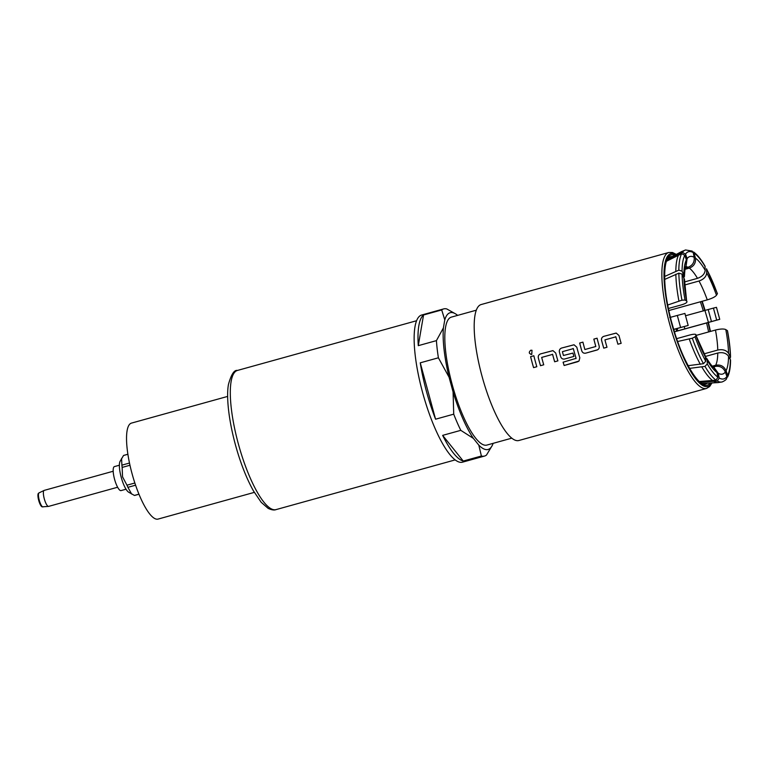 <?xml version="1.0" encoding="UTF-8"?>
<svg xmlns="http://www.w3.org/2000/svg" width="769" height="769" viewBox="0 0 769 769"><rect width="100%" height="100%" fill="white"/><g stroke="black" fill="none" stroke-linecap="round" stroke-linejoin="round"><path stroke-width="1.15" d="M532.023 350.279L530.821 350.231C528.514 352.327 528.841 353.711 531.764 354.384L532.004 350.27L530.793 350.222C528.534 352.337 528.861 353.721 531.792 354.394M481.154 304.543A70.546 18.321 74.5 0 0 481.971 376.012A70.546 18.321 74.5 0 0 518.873 440.502L706.548 388.432A70.546 18.321 -105.5 0 1 669.636 323.941A70.546 18.321 -105.5 0 1 668.819 252.472L481.154 304.543M533.84 355.759L530.61 356.653A70.546 18.321 74.5 0 0 532.013 362.132A70.546 18.321 74.5 0 0 533.571 367.63L536.82 366.726A70.546 18.321 74.5 0 1 535.262 361.228A70.546 18.321 74.5 0 1 533.83 355.749L530.591 356.653A70.46 18.302 74.5 0 0 532.033 362.122A70.46 18.302 74.5 0 0 533.59 367.62L536.81 366.717M538.31 357.873A70.546 18.321 74.5 0 0 538.934 360.209A70.546 18.321 74.5 0 0 540.492 365.708L543.731 364.804A70.546 18.321 74.5 0 1 542.183 359.306A70.546 18.321 74.5 0 1 541.674 357.422L552.594 354.394A70.546 18.321 74.5 0 0 553.103 356.278A70.546 18.321 74.5 0 0 554.651 361.776L557.9 360.872A70.546 18.321 74.5 0 1 556.343 355.374A70.546 18.321 74.5 0 1 555.718 353.048L552.978 350.645L540.54 353.894C538.742 354.586 538.002 355.912 538.31 357.873L538.338 357.873A70.46 18.302 74.5 0 0 538.954 360.2A70.46 18.302 74.5 0 0 540.511 365.698L543.731 364.804M573.943 344.791L561.639 348.04C559.842 348.742 559.101 350.068 559.419 352.019A70.546 18.321 74.5 0 0 560.015 354.355A70.546 18.321 74.5 0 0 560.678 356.729C561.399 358.585 562.706 359.344 564.6 359.017L573.905 356.432A70.546 18.321 74.5 0 1 572.943 353.086L563.437 355.48A70.546 18.321 74.5 0 1 562.908 353.557A70.546 18.321 74.5 0 1 562.408 351.673L573.328 348.645A70.546 18.321 74.5 0 0 573.828 350.529A70.546 18.321 74.5 0 0 576.087 358.354L563.1 362.199A70.546 18.321 74.5 0 0 564.129 365.506L577.75 361.718L579.057 360.969L579.816 357.796A70.546 18.321 74.5 0 1 577.423 349.53A70.546 18.321 74.5 0 1 576.808 347.194L574.059 344.8L561.62 348.04C559.822 348.742 559.082 350.068 559.399 352.029A70.46 18.302 74.5 0 0 560.043 354.355A70.46 18.302 74.5 0 0 560.697 356.729C561.418 358.575 562.725 359.334 564.619 359.008L573.895 356.432M582.921 342.138L579.701 343.032A70.46 18.302 74.5 0 0 581.124 348.501A70.46 18.302 74.5 0 0 581.777 350.875C582.498 352.721 583.806 353.48 585.709 353.154L597.042 350.02C598.82 349.318 599.532 348.001 599.166 346.05A70.546 18.321 74.5 0 1 598.513 343.676A70.546 18.321 74.5 0 1 597.08 338.197L593.841 339.1A70.546 18.321 74.5 0 0 595.264 344.579A70.546 18.321 74.5 0 0 595.802 346.502L584.882 349.53A70.546 18.321 74.5 0 1 584.344 347.607A70.546 18.321 74.5 0 1 582.921 342.128L579.672 343.032A70.546 18.321 74.5 0 0 581.104 348.511A70.546 18.321 74.5 0 0 581.758 350.885C582.479 352.731 583.786 353.49 585.69 353.163L597.667 349.76M601.56 340.321A70.546 18.321 74.5 0 0 602.185 342.657A70.546 18.321 74.5 0 0 603.742 348.155L606.991 347.252A70.546 18.321 74.5 0 1 605.434 341.753A70.546 18.321 74.5 0 1 604.924 339.869L615.844 336.841A70.546 18.321 74.5 0 0 616.354 338.725A70.546 18.321 74.5 0 0 617.911 344.224L621.15 343.33A70.546 18.321 74.5 0 1 619.593 337.831A70.546 18.321 74.5 0 1 618.968 335.495L616.229 333.092L603.79 336.341C601.992 337.043 601.252 338.37 601.56 340.321L601.589 340.321A70.46 18.302 74.5 0 0 602.204 342.657A70.46 18.302 74.5 0 0 603.761 348.146L606.981 347.252M530.908 354.432L531.764 354.384M573.068 348.472L573.328 348.645A70.46 18.302 74.5 0 0 573.847 350.52A70.46 18.302 74.5 0 0 576.096 358.344L575.952 358.623M552.373 354.221L552.613 354.394A70.46 18.302 74.5 0 0 553.122 356.278A70.46 18.302 74.5 0 0 554.68 361.766L554.651 361.776M615.633 336.668L615.863 336.841A70.46 18.302 74.5 0 0 616.373 338.725A70.46 18.302 74.5 0 0 617.93 344.214L617.911 344.224M719.736 319.337L716.698 320.106L713.43 308.1L716.468 307.331L719.736 319.337L674.451 331.824M680.575 327.45L677.316 315.444L684.9 313.435L688.168 325.45L673.702 329.353L671.837 322.817M710.22 383.029A67.585 17.552 -105.5 0 1 671.943 323.365L673.346 328.152M677.316 315.444L670.433 317.337L670.741 318.568M688.168 325.45L673.731 329.449M672.202 256.558A66.009 17.149 74.5 0 0 669.117 257.365C663.426 259.586 662.551 287.375 670.443 317.337L669.732 317.559M716.698 320.106L674.432 331.747M713.43 308.1L685.535 315.751M476.299 310.195L451.374 317.116A66.394 17.245 74.5 0 0 452.143 384.385A66.394 17.245 74.5 0 0 486.873 445.078L511.798 438.157M457.642 315.377A70.959 18.427 74.5 0 0 455.623 313.915A70.959 18.427 74.5 0 0 444.78 319.866L443.396 327.921A70.959 18.427 74.5 0 0 449.067 377.195L453.085 391.979A70.959 18.427 74.5 0 0 473.416 438.417L478.818 445.155A70.959 18.427 74.5 0 0 492.17 445.626A70.959 18.427 74.5 0 0 493.14 443.338M455.623 313.915L446.808 308.955A76.352 19.831 74.5 0 0 443.684 308.907L421.681 315.021A76.352 19.831 74.5 0 0 422.566 392.373A76.352 19.831 74.5 0 0 462.505 462.169L484.518 456.065A76.352 19.831 74.5 0 0 486.498 455.037L492.17 445.626M443.684 308.907A76.352 19.831 74.5 0 0 441.704 309.945L423.556 314.982A76.352 19.831 74.5 0 0 418.278 345.666L436.427 340.629A76.352 19.831 74.5 0 0 438.397 357.796L420.249 362.824A76.352 19.831 74.5 0 0 426.43 391.306A76.352 19.831 74.5 0 0 435.571 419.201L453.72 414.164A76.352 19.831 74.5 0 0 460.794 430.342L442.646 435.369A76.352 19.831 74.5 0 0 463.246 461.054L481.394 456.017A76.352 19.831 74.5 0 0 484.518 456.065M481.394 456.017L478.818 445.155M444.78 319.866L441.704 309.945M436.427 340.629L443.396 327.921M449.067 377.195L438.397 357.796M453.72 414.164L453.085 391.979M473.416 438.417L460.794 430.342M227.672 396.41L131.441 423.113A49.793 12.938 74.5 0 0 132.028 473.56A49.793 12.938 74.5 0 0 158.078 519.085L254.299 492.381M463.246 461.054L442.646 435.369M435.571 419.201L420.249 362.824M418.278 345.666L423.556 314.982M129.961 465.245L122.146 467.417L122.55 476.857L126.972 485.191L134.854 483.009M127.885 454.248L123.771 455.392A20.753 5.393 74.5 0 0 123.549 455.469L120.06 461.362A16.601 4.316 74.5 0 0 121.204 477.28A16.601 4.316 74.5 0 0 128.606 492.17L134.402 495.428A20.753 5.393 74.5 0 0 134.863 495.38L138.978 494.236M126.972 485.191A20.753 5.393 74.5 0 0 127.904 487.325L131.634 494.034M114.466 466.591A12.448 3.23 74.5 0 0 114.398 466.6A12.448 3.23 74.5 0 0 114.581 479.337A12.448 3.23 74.5 0 0 120.993 490.612A12.448 3.23 74.5 0 0 121.06 490.593A12.448 3.23 74.5 0 0 121.118 490.574M38.652 493.217A7.056 1.836 74.5 0 0 38.45 493.314A7.056 1.836 74.5 0 0 38.738 500.513A7.056 1.836 74.5 0 0 42.208 506.838A7.056 1.836 74.5 0 0 42.353 506.838M121.569 458.439L121.886 465.149A20.753 5.393 74.5 0 0 122.146 467.417M121.886 465.149L129.49 463.044M127.885 454.268L123.549 455.469M134.402 495.428L138.949 494.169M135.584 485.201L127.904 487.325M705.529 356.422L717.785 353.019C722.668 352.039 726.253 353.115 728.551 356.258L730.55 360.123C730.502 367.553 729.493 373.215 727.532 377.118L727.657 375.31L726.061 370.725C723.994 366.217 720.543 364.391 715.689 365.237L712.257 366.188M713.046 366.996L714.939 366.467C719.794 365.631 723.254 367.457 725.321 371.965L726.907 376.541L726.638 378.598C726.224 379.665 724.744 380.78 722.206 381.924A68.47 17.783 -105.5 0 1 722.187 381.933A68.47 17.783 -105.5 0 1 717.352 381.03L700.434 382.366M696.281 335.361L715.468 330.045C720.322 328.844 723.764 328.69 725.801 329.574L727.493 330.747C729.339 340.532 730.348 349.328 730.531 357.114L730.079 358.133M730.531 357.114L728.531 353.279C726.234 350.145 722.649 349.068 717.765 350.049L704.202 353.807M684.775 284.972L699.011 281.021C703.712 279.358 706.269 276.667 706.701 272.918L706.538 268.785L717.41 293.604L716.477 295.258C715.122 296.882 712.056 298.42 707.269 299.872L668.867 310.532M685.044 269.294L689.303 268.112C693.898 266.343 695.955 263.008 695.464 258.124L693.657 252.03C697.348 254.75 701.136 259.432 705 266.064L705.183 270.236C704.75 273.975 702.193 276.677 697.493 278.34L684.573 281.925M667.002 260.143L682.411 252.424A68.47 17.783 -105.5 0 1 685.573 249.973A68.47 17.783 -105.5 0 1 685.592 249.973L692.148 251.059L693.234 252.578L694.157 257.288C694.647 262.181 692.59 265.507 687.995 267.276L685.304 268.025M668.434 308.484L681.526 304.86C686.063 303.457 687.765 302.179 686.63 301.035L684.477 279.358L682.074 274.11L678.844 273.139L664.647 279.445M688.101 365.688L703.452 363.699L705.75 361.267L705.26 355.797L695.955 335.351C696.406 333.977 694.33 333.871 689.716 335.024L676.662 338.648M714.603 368.226L718.275 373.321L719.207 378.031L717.352 381.03M682.411 252.424L685.525 254.078L687.111 258.653L686.121 265.661M664.589 276.484L678.825 270.169L682.055 271.13L684.458 276.523C684.698 270.601 685.217 267.045 686.025 265.834L686.371 259.884L684.785 255.308L681.67 253.664L666.54 261.229M683.901 277.34A61.001 15.841 -105.5 0 0 686.63 301.035L685.064 300.035L681.959 300.17A68.47 17.783 -105.5 0 1 678.844 273.139M703.452 363.699A68.47 17.783 -105.5 0 1 692.302 338.216L695.061 336.832L695.955 335.351A61.001 15.841 -105.5 0 0 705.731 357.691M705.711 357.249L707.249 360.373L707.278 363.948L704.971 366.38L689.582 368.38M699.386 381.511L716.045 380.194L717.9 377.195L716.968 372.484L714.103 367.899C712.43 366.823 709.97 363.65 706.721 358.373M681.959 300.17L667.742 305.014M677.662 341.503L692.302 338.216M552.863 350.635L540.559 353.894C538.761 354.586 538.021 355.912 538.338 357.873M554.68 361.766L557.9 360.872M563.119 362.189A70.46 18.302 74.5 0 0 564.148 365.486L564.129 365.506M564.148 365.486L578.942 361.074M597.061 350.001L597.59 349.799M597.09 338.206L593.86 339.1A70.46 18.302 74.5 0 0 595.293 344.57A70.46 18.302 74.5 0 0 595.821 346.502L595.802 346.502M616.113 333.083L603.809 336.341C602.012 337.043 601.271 338.37 601.589 340.321M617.93 344.214L621.15 343.32M675.836 254.635A68.883 17.889 74.5 0 0 671.606 323.432A68.883 17.889 74.5 0 0 711.45 382.962M710.412 331.449A68.883 17.889 74.5 0 0 708.393 322.605M705.106 310.513A68.883 17.889 74.5 0 0 702.174 301.285M671.943 323.365A67.585 17.552 -105.5 0 1 674.749 255.212M701.847 301.381A67.585 17.552 -105.5 0 1 704.779 310.599M708.066 322.692A67.585 17.552 -105.5 0 1 710.075 331.535M673.702 329.353C682.334 360.219 698.041 385.192 704.279 384.077A66.009 17.149 74.5 0 0 707.336 383.183M708.614 331.948A66.009 17.149 74.5 0 0 706.605 323.067M708.22 309.647L711.479 321.653M675.989 328.796L676.614 331.122M673.827 329.43L674.451 331.737M677.133 328.469L677.768 330.785M684.237 326.575L684.843 328.815M702.232 301.275L708.46 322.499M703.327 310.993A66.009 17.149 74.5 0 0 700.376 301.784M276.052 509.607C274.177 510.376 271.524 509.953 268.112 508.347L261.181 502.292L253.462 490.92C246.416 478.27 240.37 462.794 235.333 444.482C228.182 417.875 226.355 395.747 228.451 384.462C231.219 374.445 234.218 369.774 237.438 370.447A72.209 18.754 74.5 0 0 238.275 443.598A72.209 18.754 74.5 0 0 276.052 509.607L455.181 459.9M44.227 490.382A8.296 2.153 74.5 0 0 44.189 490.391A8.296 2.153 74.5 0 0 44.304 498.879A8.296 2.153 74.5 0 0 48.582 506.396A8.296 2.153 74.5 0 0 48.63 506.386A8.296 2.153 74.5 0 0 48.668 506.367M43.035 506.896A7.296 1.894 -105.5 0 1 42.891 506.906A7.296 1.894 -105.5 0 1 39.296 500.359A7.296 1.894 -105.5 0 1 38.998 492.9L44.189 490.391L113.187 471.243M715.689 365.237A52.705 13.688 74.5 0 0 717.785 353.019M713.776 367.649A52.705 13.688 74.5 0 0 714.939 366.467M717.765 350.049A52.705 13.688 74.5 0 0 715.468 330.045M707.269 299.872A52.705 13.688 74.5 0 0 699.011 281.021M697.493 278.34A52.705 13.688 74.5 0 0 689.303 268.112M687.995 267.276A52.705 13.688 74.5 0 0 685.727 266.545M728.551 356.258A61.001 15.841 -105.5 0 1 726.061 370.725M727.657 375.31A65.98 17.139 74.5 0 0 730.377 359.479M725.321 371.965A61.001 15.841 -105.5 0 1 718.275 373.321M719.207 378.031A65.98 17.139 74.5 0 0 726.907 376.541M725.801 329.574A61.001 15.841 -105.5 0 1 728.531 353.279M730.358 356.499A65.98 17.139 74.5 0 0 727.368 330.583M706.701 272.918A61.001 15.841 -105.5 0 1 716.477 295.258M717.371 293.777A65.98 17.139 74.5 0 0 706.682 269.352M695.464 258.124A61.001 15.841 -105.5 0 1 705.183 270.236M705.163 266.66A65.98 17.139 74.5 0 0 694.542 253.424M687.111 258.653A61.001 15.841 -105.5 0 1 694.157 257.288M693.234 252.578A65.98 17.139 74.5 0 0 685.525 254.078M683.881 274.36A61.001 15.841 -105.5 0 1 686.371 259.884M684.785 255.308A65.98 17.139 74.5 0 0 682.055 271.13M682.074 274.11A65.98 17.139 74.5 0 0 685.064 300.035M695.061 336.832A65.98 17.139 74.5 0 0 705.75 361.267M716.968 372.484A61.001 15.841 -105.5 0 1 707.249 360.373M707.278 363.948A65.98 17.139 74.5 0 0 717.9 377.195M678.825 270.169A68.47 17.783 -105.5 0 1 681.67 253.664M716.045 380.194A68.47 17.783 -105.5 0 1 704.971 366.38M702.184 383.462L717.977 382.606A68.105 17.687 -105.5 0 1 714.151 381.559M679.392 253.626A68.105 17.687 -105.5 0 1 681.613 251.569L685.573 249.973M675.826 271.265A68.105 17.687 -105.5 0 1 678.652 254.866M678.94 301.112A68.105 17.687 -105.5 0 1 675.845 274.245M700.319 364.304A68.105 17.687 -105.5 0 1 689.235 338.975M712.844 380.713A68.105 17.687 -105.5 0 1 701.837 366.986M706.548 388.432L709.681 386.509L711.979 382.933M710.469 331.429L708.451 322.586M237.438 370.447L416.567 320.74M114.398 466.6L119.378 465.226M117.628 487.238L48.63 506.386L42.208 506.838M38.45 493.314L38.998 492.9M121.06 490.593L126.029 489.209M676.307 254.385L672.5 252.501L668.819 252.472M667.646 258.98L681.613 251.569M717.977 382.606L722.187 381.933"/></g></svg>
